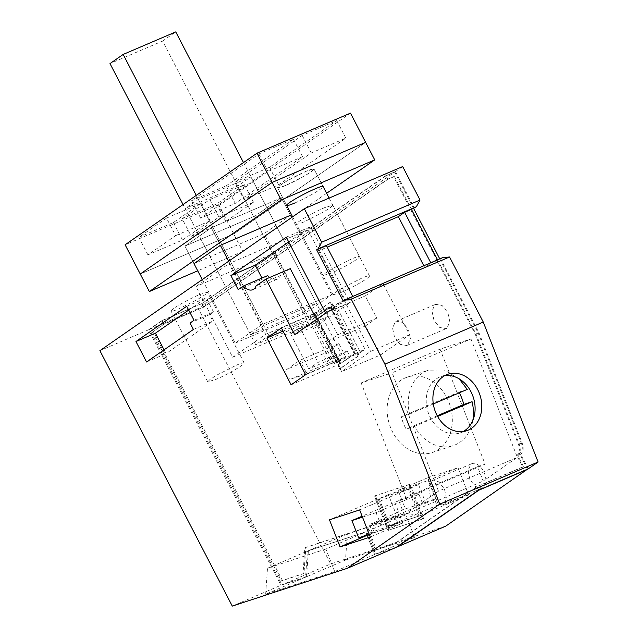 <?xml version="1.0" encoding="UTF-8"?>
<svg xmlns="http://www.w3.org/2000/svg" width="638" height="638" viewBox="0 0 638 638"><rect width="100%" height="100%" fill="white"/><g stroke="black" fill="none" stroke-linecap="round" stroke-linejoin="round"><path stroke-width="0.48" stroke-dasharray="3.19 2.39" d="M358.684 537.81L373.78 531.342L370.885 523.957L398.638 512.059L394.778 502.218L362.121 516.214M397.929 523.399L395.034 516.014L422.787 504.124L418.927 494.283L376.077 512.641L382.832 529.867L397.929 523.399L373.78 531.342M382.832 529.867L369.227 534.341M395.034 516.014L370.885 523.957M376.077 512.641L362.472 517.115M398.638 512.059L395.616 513.056L388.382 494.594L418.568 484.673L425.801 503.135L422.787 504.124M418.927 494.283L394.778 502.218M425.801 503.135L435.539 498.964L405.353 508.885L398.12 490.423L428.305 480.502L435.539 498.964M395.616 513.056L405.353 508.885M418.568 484.673L409.317 488.636L419.932 515.711L468.619 494.849L458.012 467.774L428.305 480.502M388.382 494.594L379.131 498.557L409.317 488.636M379.131 498.557L389.746 525.632L419.932 515.711M398.12 490.423L427.827 477.695L438.434 504.77L389.746 525.632M427.827 477.695L458.012 467.774M527.474 469.193L519.332 453.474L520.018 453.076A9.259 5.551 66.8 0 0 521.294 443.003L478.205 333.036L475.278 334.288L518.367 444.255A9.259 5.551 66.8 0 1 517.099 454.328L519.332 453.474M445.787 526.119L330.651 563.96L281.964 584.823L306.559 576.736L345.509 560.044L347.343 534.014L405.728 514.826L366.77 531.518L375.599 554.047L414.556 537.356L345.509 560.044M413.623 208.443L394.762 172.061L198.251 308.529L330.651 563.96M439.757 258.869L478.205 333.036M438.434 504.77L468.619 494.849M286.94 369.322A5.295 3.166 66.8 0 0 286.526 375.415A5.295 3.166 66.8 0 0 291.287 378.924L330.245 362.232A5.295 3.166 66.8 0 1 325.476 358.723A5.295 3.166 66.8 0 1 325.89 352.631L338.858 343.627L299.908 360.318L286.94 369.322L325.89 352.631M330.245 362.232L345.844 357.105L338.858 343.627M446.975 328.163L446.129 328.634L439.726 327.461L433.968 320.332L431.99 311.097L434.861 304.781L435.706 304.31L442.11 305.474L447.868 312.612L449.846 321.847L446.975 328.163M482.974 487.576L482.129 488.046L475.725 486.874L469.967 479.744L467.989 470.509L470.86 464.193A13.231 7.927 66.8 0 1 471.705 463.722A13.231 7.927 66.8 0 1 483.867 472.024A13.231 7.927 66.8 0 1 482.974 487.576M365.542 325.89L376.747 318.107L365.239 295.896L383.039 283.535L409.596 334.767L380.583 354.911L341.625 371.603L326.584 342.582L365.542 325.89L380.583 354.911M375.423 495.606L388.925 530.066L423.64 518.662L410.138 484.202L374.45 496.029L387.952 530.489L388.925 530.066M478.787 490.056L477.041 486.69L522.809 467.08L516.405 454.727M396.389 547.213L375.599 554.047M198.251 308.529L149.563 329.391L281.964 584.823M149.563 329.391L162.092 320.691L202.015 303.584L385.998 175.817L387.816 179.326L393.654 176.822L475.278 334.288M394.762 172.061L385.998 175.817M345.844 357.105L306.894 373.796L299.908 360.318M291.287 378.924L306.894 373.796M407.538 345.062L406.685 345.533L400.281 344.361L394.523 337.223L392.545 327.996L395.416 321.68L396.27 321.209L402.674 322.373L408.432 329.511L410.409 338.746L407.538 345.062M443.538 504.475L442.684 504.945L436.28 503.773L430.522 496.643L428.545 487.408L431.416 481.092L432.269 480.621L438.673 481.794L444.431 488.923L446.409 498.158L443.538 504.475M347.16 351.012L329.144 358.731L333.1 355.988L318.003 362.456L308.776 368.868L341.88 354.68L347.16 351.012L350.19 356.857L355.286 353.444L331.05 306.687L326.433 309.893L336.178 305.722L326.281 312.588L365.239 295.896M383.039 283.535L344.089 300.227L340.788 302.516L365.032 349.273L360.414 352.479L336.178 305.722M331.05 306.687L340.788 302.516M326.281 312.588L337.797 334.798L326.584 342.582M376.747 318.107L337.797 334.798M409.596 334.767L370.646 351.458L341.625 371.603M344.089 300.227L370.646 351.458M387.952 530.489L423.64 518.662M374.45 496.029L409.165 484.617L422.667 519.077M409.165 484.617L410.138 484.202M437.572 259.802L475.996 333.937L519.125 444.008A10.583 6.34 66.8 0 1 517.705 455.492L523.471 466.625L522.809 467.08M411.43 209.384L394.316 176.359L393.654 176.822M478.548 490.159L476.73 486.65L523.471 466.625M476.73 486.65L394.475 543.775L376.42 549.613L367.592 527.084L305.825 547.38L303.999 573.41L282.411 580.5L153.359 331.529L163.91 324.2L203.833 307.093L387.816 179.326M477.041 486.69L395.448 543.353M162.092 320.691L163.91 324.2M306.559 576.736L308.385 550.706L366.77 531.518M414.556 537.356L405.728 514.826M308.385 550.706L347.343 534.014M202.015 303.584L203.833 307.093M153.359 331.529L163.591 324.16L203.522 307.045L387.497 179.278L394.316 176.359M359.082 355.581L331.21 301.806L312.748 314.63L340.62 368.405L359.082 355.581L358.109 355.996L330.237 302.221L331.21 301.806M360.414 352.479L350.677 356.65L340.78 363.524L316.544 316.759L326.433 309.893L325.946 310.1L328.977 315.946L310.961 323.665L329.144 358.731M355.286 353.444L365.032 349.273M419.445 515.919L418.823 515.807L408.344 489.051L378.159 498.972L388.765 526.047L419.445 515.919L389.26 525.84L375.375 523.168L405.561 513.247L418.951 516.134M517.705 455.492L520.624 454.24L528.208 468.874M402.674 166.566L395.416 171.598L385.679 175.777L387.497 179.278M395.416 171.598L414.357 208.132M475.996 333.937L478.915 332.685L440.714 258.98L430.977 263.151L430.754 262.72M478.915 332.685L522.043 442.756A10.583 6.34 66.8 0 1 520.624 454.24M396.118 547.396L374.626 554.462L365.797 531.933L307.412 551.12L305.586 577.151L280.983 585.237L232.296 606.1M163.591 324.16L161.773 320.651L148.582 329.806L280.983 585.237M152.378 331.943L281.438 580.923L282.411 580.5M394.475 543.775L375.447 550.028L366.619 527.498L304.852 547.795L303.026 573.825L281.438 580.923M375.447 550.028L376.42 549.613M366.619 527.498L367.592 527.084M304.852 547.795L305.825 547.38M303.026 573.825L303.999 573.41M161.773 320.651L201.704 303.544L203.522 307.045M201.704 303.544L274.898 252.712L311.559 323.434L232.679 357.232L196.018 286.51L228.986 263.614L265.647 334.336L232.679 357.232M385.679 175.777L307.867 229.816L344.528 300.538L311.559 323.434M330.237 302.221L312.748 314.63M358.109 355.996L339.647 368.82L311.775 315.044M339.647 368.82L340.62 368.405M340.78 363.524L340.293 363.732L316.057 316.966L316.544 316.759M316.057 316.966L325.946 310.1M340.293 363.732L350.19 356.857M310.961 323.665L314.917 320.914L299.828 327.382L290.593 333.794L323.705 319.606L341.88 354.68M323.705 319.606L328.977 315.946M314.917 320.914L333.1 355.988M378.159 498.972L329.471 519.834M375.375 523.168L369.609 525.632L372.504 533.017L369.25 534.413M388.765 526.047L389.26 525.84M369.609 525.632L399.795 515.711L405.561 513.247M399.795 515.711L402.69 523.096L370.263 536.997M408.344 489.051L359.657 509.921M440.714 258.98L442.692 257.608M148.582 329.806L99.895 350.669M307.867 229.816L228.986 263.614M274.898 252.712L196.018 286.51M304.366 221.753A20.504 2.002 -27.4 0 1 296.383 224.09A20.504 2.002 -27.4 0 1 305.642 217.279A20.504 2.002 -27.4 0 1 324.814 207.557L332.789 205.221L330.556 207.565L323.538 212.031L304.366 221.753M199.519 294.565L207.502 292.228L205.261 294.573L198.243 299.047L179.079 308.76A20.504 2.002 -27.4 0 1 171.096 311.105A20.504 2.002 -27.4 0 1 180.347 304.286A20.504 2.002 -27.4 0 1 199.519 294.565M326.401 245.646L319.471 250.455L327.182 247.153M423.784 265.711L424.709 267.505L430.977 263.151M343.021 300.665L352.758 296.495L345.828 301.303L424.709 267.505M374.626 554.462L334.703 571.568L265.655 594.257L305.586 577.151M334.703 571.568L325.874 549.039L365.797 531.933M325.874 549.039L267.489 568.235L307.412 551.12M265.655 594.257L267.489 568.235M344.528 300.538L265.647 334.336M196.241 195.387L268.901 335.572L255.718 344.727L308.298 322.198L162.57 41.055L109.991 63.593M268.901 335.572L321.488 313.035L308.298 322.198M305.626 374.729L338.052 360.829L334.097 363.58L354.138 353.986L339.807 363.939L315.571 317.182L330.564 306.894L354.8 353.651L354.138 353.986L354.8 353.651M354.313 353.867L330.077 307.101L309.861 316.823L313.816 314.071L281.39 327.964M290.593 333.794L308.776 368.868M299.828 327.382L318.003 362.456M372.504 533.017L402.69 523.096M341.027 292.475L333.044 294.812L335.285 292.467L342.303 288.001L361.467 278.28A20.504 2.002 -27.4 0 1 369.458 275.943A20.504 2.002 -27.4 0 1 360.199 282.754A20.504 2.002 -27.4 0 1 341.027 292.475M236.18 365.287A20.504 2.002 -27.4 0 1 244.163 362.95A20.504 2.002 -27.4 0 1 234.904 369.769A20.504 2.002 -27.4 0 1 215.74 379.49L207.757 381.819L209.99 379.474L217.008 375.008L236.18 365.287M319.471 250.455L345.828 301.303M255.718 344.727L183.05 204.543M162.57 41.055L175.761 31.9M243.493 162.57L321.488 313.035M291.119 384.802L339.807 363.939M330.077 307.101L330.564 306.894M283.025 331.122L315.571 317.182M338.052 360.829L313.816 314.071M146.565 361.985L166.039 353.635L164.062 349.831M186.735 306.264L206.21 297.914L213.483 311.942L209.551 314.67L212.885 321.105L166.039 353.635M188.712 310.076L206.21 297.914M194.008 320.292L213.483 311.942M190.076 323.019L209.551 314.67M193.41 329.447L212.885 321.105M325.603 313.154L349.951 302.723L319.048 324.192L316.576 319.423M286.223 237.176L310.562 226.745L349.951 302.723M294.7 334.623L319.048 324.192M290.266 268.662L280.353 275.544L256.005 285.976M269.659 277.49A13.892 8.318 -113.2 0 0 277.123 279.253A13.892 8.318 -113.2 0 0 280.353 275.544M238.189 289.612L262.529 279.173L261.955 278.056M267.673 275.608L262.529 279.173M288.687 241.938L310.562 226.745M444.814 375.599A29.771 23.805 71.8 0 0 441.368 376.388A29.771 23.805 71.8 0 0 439.813 376.978A29.771 23.805 71.8 0 0 428.385 413.081A29.771 23.805 71.8 0 0 459.958 432.947A29.771 23.805 71.8 0 0 461.513 432.357A29.771 23.805 71.8 0 0 463.196 431.543M334.097 363.58L309.861 316.823M339.855 361.108L315.619 314.351M470.98 338.977L517.37 457.358L483.213 481.076L477.575 466.697L485.127 464.217L440.045 349.146L470.98 338.977L392.107 372.775L438.489 491.156L517.37 457.358M438.489 491.156L404.332 514.874L483.213 481.076M404.332 514.874L398.702 500.495L406.254 498.015L361.164 382.944L392.107 372.775M361.164 382.944L440.045 349.146M398.702 500.495L477.575 466.697M406.254 498.015L485.127 464.217M326.616 193.298L242.831 251.484L233.739 233.947L140.256 274.005L233.739 233.947L365.63 142.362L233.739 233.947L218.595 204.726L350.477 113.133M211.29 227.782L184.916 246.101L255.025 216.059L184.916 246.101L194 263.638L184.916 246.101L211.29 227.782L220.381 245.319L211.29 227.782L281.406 197.74L255.025 216.059L281.406 197.74L211.29 227.782M285.585 185.514L277.602 187.851L279.835 185.506L286.853 181.04L306.025 171.319L314.008 168.982L311.775 171.327L304.757 175.793L285.585 185.514A20.504 2.002 152.6 0 0 304.757 175.793A20.504 2.002 152.6 0 0 314.008 168.982A20.504 2.002 152.6 0 0 306.025 171.319A20.504 2.002 152.6 0 0 286.861 181.04A20.504 2.002 152.6 0 0 277.602 187.851A20.504 2.002 152.6 0 0 285.585 185.514M218.595 204.726L125.112 244.785M250.901 176.854L198.314 199.383L185.124 208.546L237.711 186.009L250.901 176.854L316.336 303.098L263.757 325.635L198.314 199.383M226.155 185.873L293.416 139.164L258.853 153.973L191.591 200.691L226.155 185.873L235.247 203.41L302.508 156.701L267.936 171.51L200.675 218.22L235.247 203.41M234.92 182.117L269.491 167.308L336.752 120.598L302.181 135.408L234.92 182.117L244.011 199.654L278.583 184.845L345.844 138.127L311.272 152.945L244.011 199.654M166.526 218.092L138.837 237.32L173.4 222.51L201.098 203.275L166.526 218.092L175.617 235.621L147.92 254.857L182.492 240.047L210.189 220.812L175.617 235.621M182.165 218.754L216.737 203.945L244.434 184.709L209.862 199.519L182.165 218.754L191.256 236.291L225.828 221.474L253.525 202.246L218.954 217.056L191.256 236.291M235.207 343.124L305.323 313.083L331.696 294.764L261.58 324.806L235.207 343.124L202.27 279.58M261.58 324.806L228.643 261.261M331.696 294.764L291.654 217.502M290.497 215.277L281.406 197.74L290.497 215.277L264.116 233.596L194 263.638M305.323 313.083L264.116 233.596M351.474 258.988L332.302 268.71L325.284 273.184L323.051 275.52L331.026 273.192A20.504 2.002 152.6 0 0 350.198 263.47A20.504 2.002 152.6 0 0 359.457 256.651A20.504 2.002 152.6 0 0 351.474 258.988M263.757 325.635L250.567 334.791L185.124 208.546M250.567 334.791L303.154 312.261L237.711 186.009M303.154 312.261L316.336 303.098M293.416 139.164L302.508 156.701M258.853 153.973L267.936 171.51M191.591 200.691L200.675 218.22M269.491 167.308L278.583 184.845M336.752 120.598L345.844 138.127M302.181 135.408L311.272 152.945M138.837 237.32L147.92 254.857M173.4 222.51L182.492 240.047M201.098 203.275L210.189 220.812M216.737 203.945L225.828 221.474M244.434 184.709L253.525 202.246M209.862 199.519L218.954 217.056M242.831 251.484L197.724 270.815M294.676 203.051A20.504 2.002 152.6 0 0 313.84 193.33A20.504 2.002 152.6 0 0 323.099 186.511L314.008 168.982L323.099 186.511M405.258 377.911A39.692 31.74 -108.2 0 1 407.331 377.13A39.692 31.74 -108.2 0 1 449.423 403.615A39.692 31.74 -108.2 0 1 434.191 451.76A39.692 31.74 -108.2 0 1 432.117 452.541A39.692 31.74 -108.2 0 1 390.017 426.056A39.692 31.74 -108.2 0 1 405.258 377.911M459.312 392.793A39.692 31.74 71.8 0 0 458.945 392.123L401.334 416.813A39.692 31.74 71.8 0 0 406.159 429.119L414.461 426.391A39.692 31.74 71.8 0 0 453.243 445.595A39.692 31.74 71.8 0 0 455.317 444.814A39.692 31.74 71.8 0 0 472.846 420.362M459.216 378.876L444.239 370L428.457 370.184L426.383 370.973A39.692 31.74 71.8 0 0 409.636 414.078L401.334 416.813M458.945 392.123L467.247 389.395M437.62 416.462L414.461 426.391M433.306 403.942L409.636 414.078M437.245 415.793L406.159 429.119M518.367 444.255L521.294 443.003M517.099 454.328L520.018 453.076M522.043 442.756L519.125 444.008M406.685 345.533L446.129 328.634M396.27 321.209L435.706 304.31M442.684 504.945L482.129 488.046M432.269 480.621L471.705 463.722M333.044 294.812L296.383 224.09M369.458 275.943L332.797 205.221M244.163 362.95L207.502 292.228M207.749 381.827L171.096 311.105M277.123 279.253L252.776 289.684M441.368 376.388L448.051 374.195M459.958 432.947L466.641 430.754M277.602 187.851L286.685 205.388L277.602 187.851M292.619 216.832L323.043 275.528M329.096 198.091L359.457 256.651M407.331 377.13L428.457 370.184M432.117 452.541L453.243 445.595"/><path stroke-width="0.96" d="M369.227 534.341L358.684 537.81L351.929 520.576L362.121 516.214M362.472 517.115L351.929 520.576M527.554 469.337L478.859 490.199L397.091 546.981L445.787 526.119L527.474 469.193M413.623 208.443L439.757 258.869M397.091 546.981L396.389 547.213M430.754 262.72L404.62 212.302L411.43 209.384L437.572 259.802M347.431 568.259L396.118 547.396L478.548 490.159L528.208 468.874L538.105 462.008L439.749 504.148L347.431 568.259L232.296 606.1L99.895 350.669L304.318 208.706L321.68 242.201L317.979 248.9L416.335 206.76L420.035 200.053L321.68 242.201M411.43 209.384L416.335 206.76M329.471 519.834L340.078 546.918L370.263 536.997L359.657 509.921L329.471 519.834M369.25 534.413L340.078 546.918M352.607 296.207L326.401 245.646L316.655 249.817L343.021 300.665L442.692 257.608L449.543 256.986L483.261 322.038L538.105 462.008M420.035 200.053L402.674 166.566L304.318 208.706M327.182 247.153L398.351 216.657L423.784 265.711M404.62 212.302L398.351 216.657M316.655 249.817L317.979 248.9M344.337 299.748L351.187 299.126L384.905 364.178L439.749 504.148M266.883 338.044L291.119 384.802L305.626 374.729L281.39 327.964L266.883 338.044L283.025 331.122M146.565 361.985L135.958 341.521L186.735 306.264L194.008 320.292L190.076 323.019L193.41 329.447L146.565 361.985M286.223 237.176L325.603 313.154L294.7 334.623L265.918 279.093L256.005 285.976A13.892 8.318 66.8 0 1 252.776 289.684A13.892 8.318 66.8 0 1 243.325 286.039L238.189 289.612L230.916 275.584L286.223 237.176M449.543 256.986L351.187 299.126M483.261 322.038L384.905 364.178M446.496 374.777A29.771 23.805 -108.2 0 1 448.051 374.195A29.771 23.805 -108.2 0 1 479.624 394.061A29.771 23.805 -108.2 0 1 468.196 430.164A29.771 23.805 -108.2 0 1 466.641 430.754A29.771 23.805 -108.2 0 1 435.068 410.888A29.771 23.805 -108.2 0 1 446.496 374.777M183.05 204.543L109.991 63.593L123.174 54.429L196.241 195.387M123.174 54.429L175.761 31.9L243.493 162.57M135.958 341.521L155.433 333.18L188.712 310.076M164.062 349.831L155.433 333.18M265.918 279.093L290.266 268.662L316.576 319.423M243.325 286.039L267.673 275.608A13.892 8.318 -113.2 0 0 269.659 277.49M230.916 275.584L255.264 265.153L288.687 241.938M261.955 278.056L255.264 265.153M463.196 431.543A29.771 23.805 71.8 0 0 473.276 397.235A29.771 23.805 71.8 0 0 444.814 375.599M197.724 270.815L149.348 291.542L140.256 274.005L272.139 182.42L281.23 199.949L374.721 159.891L365.63 142.362L272.139 182.42L365.63 142.362L350.477 113.133L256.994 153.192L272.139 182.42L140.256 274.005L125.112 244.785L256.994 153.192M228.643 261.261L220.381 245.319L194 263.638L202.27 279.58M291.654 217.502L290.497 215.277L220.381 245.319M149.348 291.542L281.23 199.949M374.721 159.891L326.616 193.298M329.096 198.091L323.099 186.511A20.504 2.002 152.6 0 0 315.116 188.856A20.504 2.002 152.6 0 0 295.944 198.57A20.504 2.002 152.6 0 0 286.685 205.388A20.504 2.002 152.6 0 0 294.676 203.051M472.846 420.362A39.692 31.74 71.8 0 0 472.072 401.701L437.62 416.462M433.306 403.942L467.247 389.395L459.216 378.876M472.072 401.701L463.77 404.428A39.692 31.74 71.8 0 0 459.312 392.793M463.77 404.428L437.245 415.793M286.685 205.388L292.619 216.832"/></g></svg>
